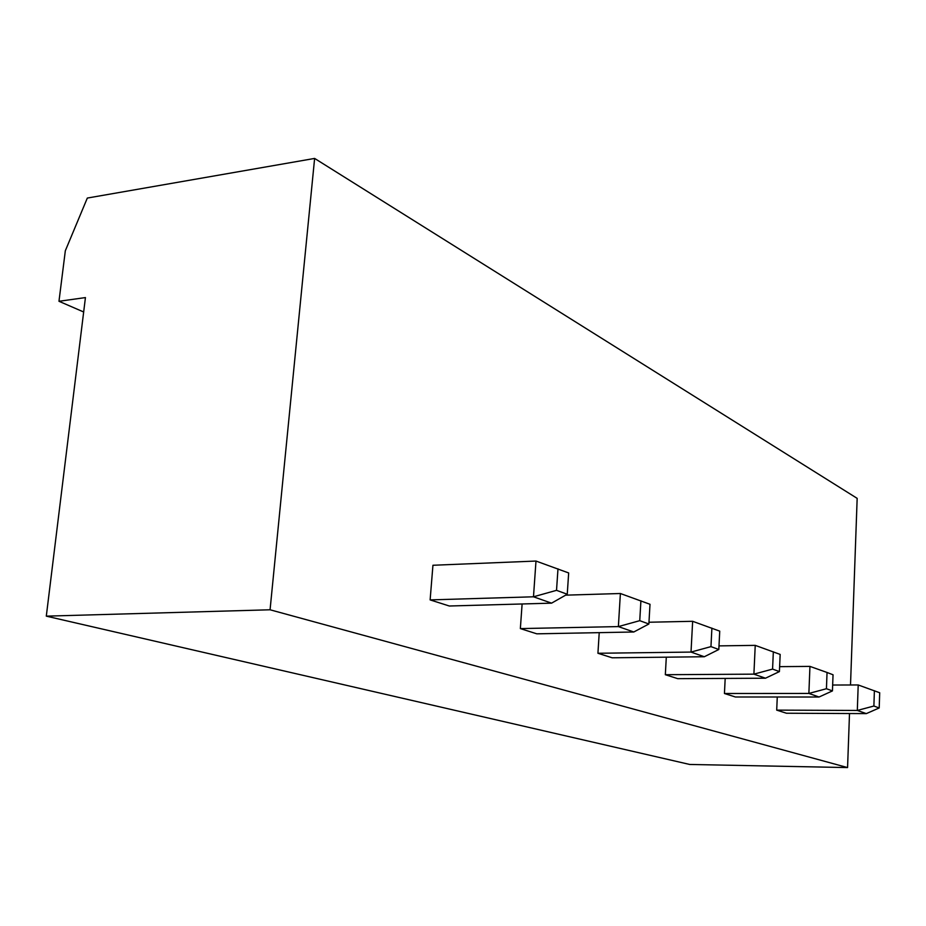 <?xml version="1.0" encoding="UTF-8"?>
<svg xmlns="http://www.w3.org/2000/svg" width="926" height="926" viewBox="0 0 926 926"><rect width="100%" height="100%" fill="white"/><g stroke="black" fill="none" stroke-linecap="round" stroke-linejoin="round"><path stroke-width="1.39" d="M46.3 616.149L270.068 609.783L314.62 158.427L87.322 198.06L65.329 250.761L58.975 301.286L85.435 297.582L46.3 616.149L689.708 764.459L847.568 767.573L849.501 713.529M270.068 609.783L847.568 767.573M850.508 684.985L857.163 498.362L314.62 158.427M666.303 657.182L665.331 674.707L677.763 678.665L765.478 678.214L753.903 674.151L755.234 645.364L718.993 645.885M599.226 632.643L597.93 653.27L612.155 657.796L704.316 656.742L691.016 652.078L692.648 621.3L648.976 622.237M522.114 603.972L520.354 628.592L536.791 633.824L633.789 631.995L618.371 626.589L620.385 593.508L565.624 595.163M777.273 697L776.706 710.126L786.44 713.228L866.331 713.61L857.314 710.45L858.205 684.962L832.659 685.032M725.185 678.422L724.445 693.505L735.406 696.989L819.047 697.012L808.873 693.447L809.949 666.396L779.634 666.651M430.127 599.898L449.33 606.009L551.583 603.15L533.48 596.795L535.992 561.052L432.94 565.265L430.127 599.898L533.48 596.795L556.526 590.337L567.244 594.237L551.583 603.15M58.975 301.286L83.664 311.981M665.331 674.707L753.903 674.151L772.573 669.093L779.414 671.593L765.478 678.214M597.93 653.27L691.016 652.078L710.96 646.626L718.819 649.496L704.316 656.742M520.354 628.592L618.371 626.589L639.75 620.675L648.871 623.997L633.789 631.995M776.706 710.126L857.314 710.45L873.889 706.029L879.202 707.962L866.331 713.61M724.445 693.505L808.873 693.447L826.432 688.724L827.045 672.473L809.949 666.396M779.414 671.593L780.167 654.416L755.234 645.364M772.573 669.093L773.337 651.788M718.819 649.496L719.733 631.138L692.648 621.3M710.96 646.626L711.897 628.117M648.871 623.997L650.006 604.284L620.385 593.508M639.75 620.675L640.908 600.777M879.202 707.962L879.7 692.752L858.205 684.962M873.889 706.029L874.387 690.703M827.045 672.473L833.041 674.776L832.439 690.912L819.047 697.012M826.432 688.724L832.439 690.912M567.244 594.237L568.668 572.951L535.992 561.052M556.526 590.337L557.984 568.83"/></g></svg>
